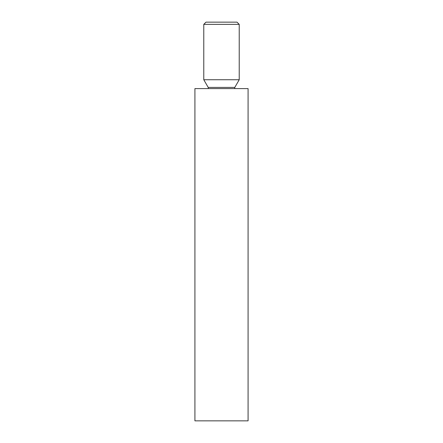 <?xml version="1.0" encoding="UTF-8"?>
<svg xmlns="http://www.w3.org/2000/svg" width="443" height="443" viewBox="0 0 443 443"><rect width="100%" height="100%" fill="white"/><g stroke="black" fill="none" stroke-linecap="round" stroke-linejoin="round"><path stroke-width="0.66" d="M203.78 24.365L205.995 22.15L237.005 22.15L239.22 24.365L203.78 24.365L203.78 79.74L239.22 79.74L239.22 24.365M221.5 88.6L248.08 88.6L248.08 420.85L194.92 420.85L194.92 88.6L221.5 88.6M203.78 79.74L208.21 87.415L234.79 87.415L239.22 79.74M234.79 87.415L234.657 88.6M208.21 87.415L208.343 88.6"/></g></svg>

